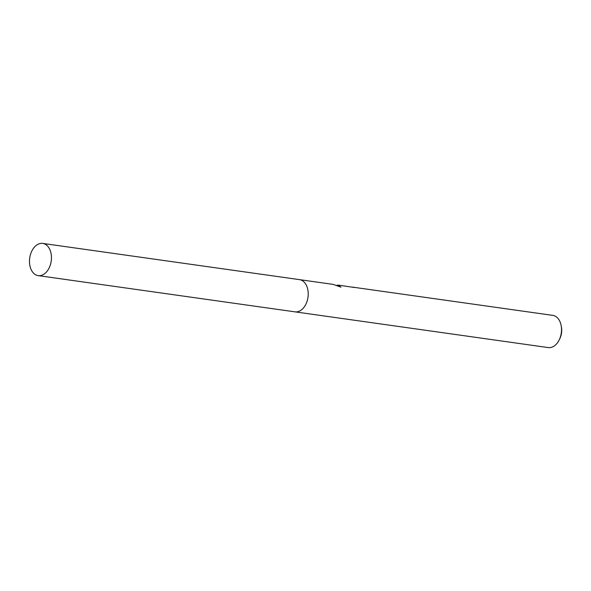 <?xml version="1.0" encoding="UTF-8"?>
<svg xmlns="http://www.w3.org/2000/svg" width="591" height="591" viewBox="0 0 591 591"><rect width="100%" height="100%" fill="white"/><g stroke="black" fill="none" stroke-linecap="round" stroke-linejoin="round"><path stroke-width="0.89" d="M294.835 311.826A16.26 10.86 -82 0 0 294.961 311.849L548.256 347.582A16.26 10.86 -82 0 0 555.171 345.27A16.26 10.86 -82 0 0 559.175 339.951A16.26 10.86 -82 0 0 561.184 325.73A16.26 10.86 -82 0 0 552.807 315.38L352.908 287.174A16.26 10.86 98 0 1 354.149 287.462L338.207 285.098L340.992 287.174L333.243 284.404L299.504 279.639A16.26 10.86 -82 0 0 299.378 279.624M299.504 279.639A16.26 10.86 -82 0 1 308.155 292.087A16.26 10.86 -82 0 1 301.875 309.529A16.26 10.86 -82 0 1 294.961 311.849A16.26 10.86 -82 0 0 301.875 309.536A16.26 10.86 -82 0 0 308.155 292.087A16.26 10.86 -82 0 0 299.504 279.639L42.744 243.418A16.26 10.86 -82 0 0 35.829 245.73A16.26 10.86 -82 0 0 29.55 263.18A16.26 10.86 -82 0 0 38.201 275.62A16.26 10.86 -82 0 0 45.108 273.308A16.26 10.86 -82 0 0 51.387 255.866A16.26 10.86 -82 0 0 42.744 243.418M351.881 287.1A16.26 10.86 98 0 1 352.908 287.174M340.357 286.812L337.084 285.357M336.944 285.305L338.207 285.098M559.175 339.951L559.847 338.591A13.009 8.688 -82 0 0 561.45 327.222L561.184 325.73M294.961 311.849L38.201 275.62"/></g></svg>

